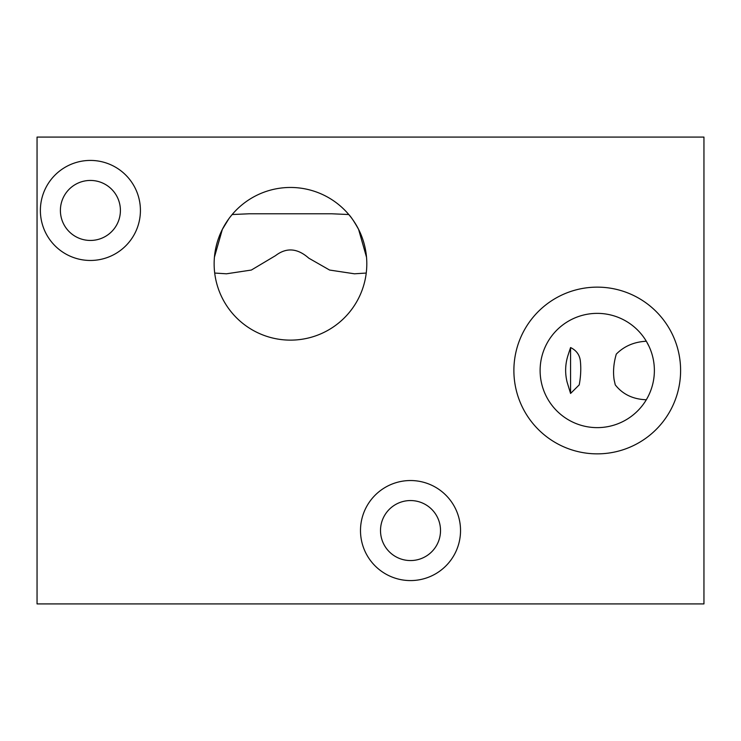<?xml version="1.0" encoding="UTF-8"?>
<svg xmlns="http://www.w3.org/2000/svg" width="741" height="741" viewBox="0 0 741 741"><rect width="100%" height="100%" fill="white"/><g stroke="black" fill="none" stroke-linecap="round" stroke-linejoin="round"><path stroke-width="1.11" d="M703.95 603.915L703.95 137.085L37.05 137.085L37.05 603.915L703.95 603.915M116.735 224.829A30.011 30.011 0 0 1 76.017 236.777A30.011 30.011 0 0 1 64.069 196.059A30.011 30.011 0 0 1 104.787 184.111A30.011 30.011 0 0 1 116.735 224.829M436.847 544.941A30.011 30.011 0 0 1 396.129 556.889A30.011 30.011 0 0 1 384.181 516.171A30.011 30.011 0 0 1 424.899 504.223A30.011 30.011 0 0 1 436.847 544.941M366.239 273.049L354.467 273.8L329.597 270.048L308.793 258.174C297.474 248.142 286.397 247.299 275.541 255.636L251.347 270.048L226.477 273.8L214.705 273.049M228.747 218.901L222.337 229.404L214.436 257.136M366.517 257.229L358.607 229.404C354.383 221.828 351.104 216.863 348.77 214.529L331.625 213.779L249.309 213.779L232.174 214.529M646.217 341.082L646.309 341.24C634.148 341.87 624.144 346.167 616.29 354.124C613.668 363.071 612.937 371.602 614.104 379.707L615.271 384.885C622.672 394.314 633.018 399.279 646.309 399.76L647.384 397.889A57.131 57.131 0 0 1 569.857 420.638A57.131 57.131 0 0 1 547.108 343.111A57.131 57.131 0 0 1 624.635 320.362A57.131 57.131 0 0 1 647.384 397.889L647.449 397.769M570.57 393.452L567.069 381.976C564.837 372.76 565.226 363.655 568.236 354.652L570.57 347.548L570.57 393.452L579.221 384.885C580.759 376.623 581.148 368.759 580.388 361.293C579.758 355.032 576.489 350.447 570.57 347.548M646.513 341.582L649.014 346.334M366.619 506.575A50.017 50.017 0 0 1 434.495 486.661A50.017 50.017 0 0 1 454.409 554.537A50.017 50.017 0 0 1 386.533 574.451A50.017 50.017 0 0 1 366.619 506.575M46.507 186.463A50.017 50.017 0 0 1 114.383 166.549A50.017 50.017 0 0 1 134.297 234.425A50.017 50.017 0 0 1 66.421 254.339A50.017 50.017 0 0 1 46.507 186.463M223.486 227.2A76.323 76.323 0 0 1 327.068 196.81A76.323 76.323 0 0 1 357.458 300.392A76.323 76.323 0 0 1 253.876 330.782A76.323 76.323 0 0 1 223.486 227.2M524.091 330.532A83.362 83.362 0 0 1 637.214 297.345A83.362 83.362 0 0 1 670.401 410.468A83.362 83.362 0 0 1 557.278 443.655A83.362 83.362 0 0 1 524.091 330.532"/></g></svg>
